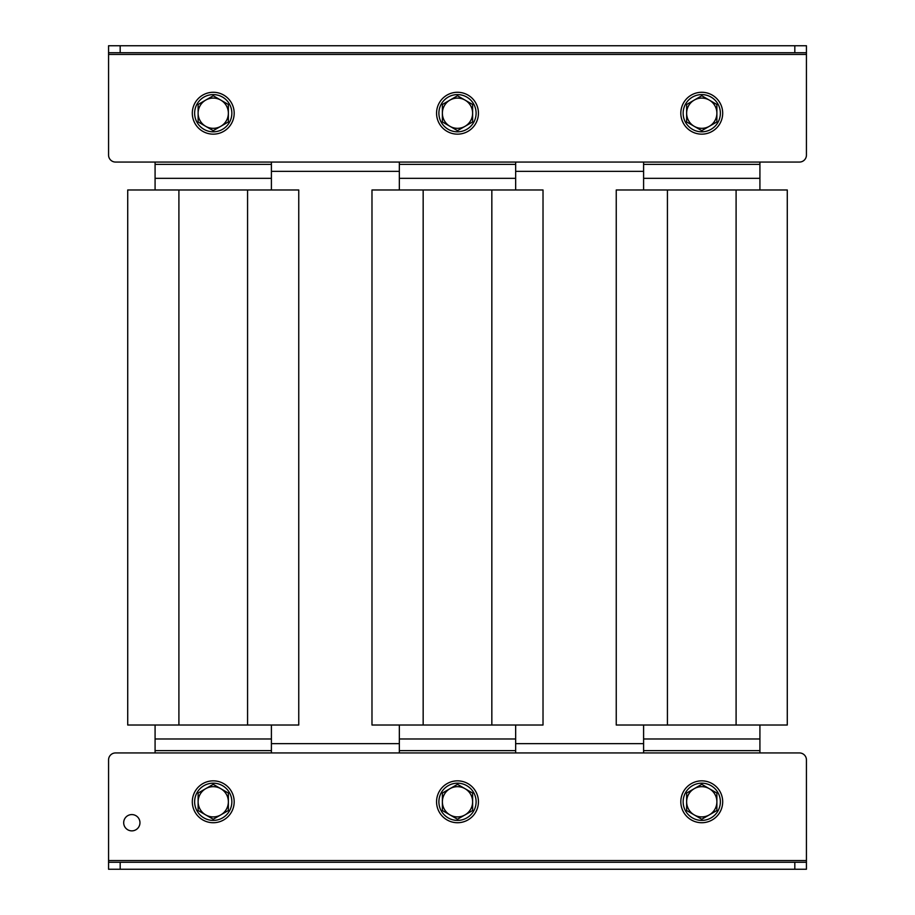 <?xml version="1.0" encoding="UTF-8"?>
<svg xmlns="http://www.w3.org/2000/svg" width="915" height="915" viewBox="0 0 915 915"><rect width="100%" height="100%" fill="white"/><g stroke="black" fill="none" stroke-linecap="round" stroke-linejoin="round"><path stroke-width="1.37" d="M643.6 743.632L515.66 743.632M399.34 743.632L271.4 743.632M271.4 162.058L271.4 164.391L155.081 164.391L155.081 162.058L115.542 162.058L799.458 162.058L759.919 162.058L759.919 164.391L643.6 164.391L643.6 162.058M806.435 862.273L806.435 869.25L794.815 869.25L794.815 862.273L806.435 862.273L806.435 759.919A6.977 6.977 0 0 0 799.458 752.942L115.542 752.942L155.081 752.942L155.081 750.609L271.4 750.609L271.4 752.942M515.66 162.058L515.66 164.391L399.34 164.391L399.34 162.058M399.34 752.942L399.34 750.609L515.66 750.609L515.66 752.942M643.6 752.942L643.6 750.609L759.919 750.609L759.919 752.942L799.458 752.942M123.685 822.722A8.144 8.144 0 0 0 131.817 830.866A8.144 8.144 0 0 0 139.961 822.722A8.144 8.144 0 0 0 131.817 814.579A8.144 8.144 0 0 0 123.685 822.722M115.542 752.942A6.977 6.977 0 0 0 108.565 759.919L108.565 862.273L120.185 862.273L120.185 869.25L108.565 869.25L108.565 862.273M794.815 869.25L120.185 869.25M794.815 862.273L120.185 862.273M806.435 860.558L108.565 860.558L108.565 759.919M213.241 820.4A18.609 18.609 0 0 0 231.85 801.792A18.609 18.609 0 0 0 213.241 783.183A18.609 18.609 0 0 0 194.632 801.792A18.609 18.609 0 0 0 213.241 820.4M192.31 801.792A20.942 20.942 0 0 1 213.241 780.85A20.942 20.942 0 0 1 234.183 801.792A20.942 20.942 0 0 1 213.241 822.722A20.942 20.942 0 0 1 192.31 801.792M220.801 788.696L213.241 784.327L198.12 793.053L198.12 810.518L213.241 819.245L228.361 810.518L228.361 793.053L220.801 788.696A15.12 15.12 0 0 0 198.12 801.792A15.12 15.12 0 0 0 220.801 814.888A15.12 15.12 0 0 0 220.801 788.696M465.06 788.696L457.5 784.327L442.38 793.053L442.38 810.518L457.5 819.245L472.62 810.518L472.62 793.053L465.06 788.696A15.12 15.12 0 0 0 442.38 801.792A15.12 15.12 0 0 0 465.06 814.888A15.12 15.12 0 0 0 465.06 788.696M709.319 788.696L701.759 784.327L686.639 793.053L686.639 810.518L701.759 819.245L716.88 810.518L716.88 793.053L709.319 788.696A15.12 15.12 0 0 0 686.639 801.792A15.12 15.12 0 0 0 709.319 814.888A15.12 15.12 0 0 0 709.319 788.696M457.5 820.4A18.609 18.609 0 0 0 476.109 801.792A18.609 18.609 0 0 0 457.5 783.183A18.609 18.609 0 0 0 438.891 801.792A18.609 18.609 0 0 0 457.5 820.4M701.759 820.4A18.609 18.609 0 0 0 720.368 801.792A18.609 18.609 0 0 0 701.759 783.183A18.609 18.609 0 0 0 683.15 801.792A18.609 18.609 0 0 0 701.759 820.4M436.558 801.792A20.942 20.942 0 0 1 457.5 780.85A20.942 20.942 0 0 1 478.442 801.792A20.942 20.942 0 0 1 457.5 822.722A20.942 20.942 0 0 1 436.558 801.792M680.817 801.792A20.942 20.942 0 0 1 701.759 780.85A20.942 20.942 0 0 1 722.69 801.792A20.942 20.942 0 0 1 701.759 822.722A20.942 20.942 0 0 1 680.817 801.792M759.919 750.609L759.919 725.023L643.6 725.023L643.6 750.609M643.6 164.391L643.6 189.977M643.6 178.345L759.919 178.345L759.919 189.977M643.6 725.023L616.241 725.023L616.241 189.977L787.277 189.977L787.277 725.023L759.919 725.023M759.919 178.345L759.919 164.391M759.919 738.977L643.6 738.977M515.66 750.609L515.66 725.023L399.34 725.023L399.34 750.609M399.34 164.391L399.34 189.977M399.34 178.345L515.66 178.345L515.66 189.977M399.34 725.023L371.982 725.023L371.982 189.977L543.018 189.977L543.018 725.023L515.66 725.023M515.66 178.345L515.66 164.391M515.66 738.977L399.34 738.977M271.4 750.609L271.4 725.023L155.081 725.023L155.081 750.609M155.081 164.391L155.081 189.977M155.081 178.345L271.4 178.345L271.4 189.977M127.723 189.977L127.723 725.023L127.723 189.977L298.759 189.977L298.759 725.023L271.4 725.023M127.723 725.023L155.081 725.023M271.4 178.345L271.4 164.391M271.4 738.977L155.081 738.977M643.6 171.368L515.66 171.368M399.34 171.368L271.4 171.368M108.565 52.727L108.565 45.75L120.185 45.75L120.185 52.727L108.565 52.727L108.565 45.75L108.565 54.443L806.435 54.443L806.435 155.081L806.435 52.727L794.815 52.727L794.815 45.75L806.435 45.75L806.435 52.727M108.565 54.443L108.565 155.081A6.977 6.977 0 0 0 115.542 162.058M799.458 162.058A6.977 6.977 0 0 0 806.435 155.081M120.185 45.75L794.815 45.75M120.185 52.727L794.815 52.727M205.681 126.304L213.241 130.673L228.361 121.947L228.361 104.482L213.241 95.755L198.12 104.482L198.12 121.947L205.681 126.304A15.12 15.12 0 0 0 228.361 113.208A15.12 15.12 0 0 0 205.681 100.112A15.12 15.12 0 0 0 205.681 126.304M213.241 131.817A18.609 18.609 0 0 0 231.85 113.208A18.609 18.609 0 0 0 213.241 94.6A18.609 18.609 0 0 0 194.632 113.208A18.609 18.609 0 0 0 213.241 131.817M234.183 113.208A20.942 20.942 0 0 1 213.241 134.15A20.942 20.942 0 0 1 192.31 113.208A20.942 20.942 0 0 1 213.241 92.278A20.942 20.942 0 0 1 234.183 113.208M449.94 126.304L457.5 130.673L472.62 121.947L472.62 104.482L457.5 95.755L442.38 104.482L442.38 121.947L449.94 126.304A15.12 15.12 0 0 0 472.62 113.208A15.12 15.12 0 0 0 449.94 100.112A15.12 15.12 0 0 0 449.94 126.304M694.199 126.304L701.759 130.673L716.88 121.947L716.88 104.482L701.759 95.755L686.639 104.482L686.639 121.947L694.199 126.304A15.12 15.12 0 0 0 716.88 113.208A15.12 15.12 0 0 0 694.199 100.112A15.12 15.12 0 0 0 694.199 126.304M457.5 131.817A18.609 18.609 0 0 0 476.109 113.208A18.609 18.609 0 0 0 457.5 94.6A18.609 18.609 0 0 0 438.891 113.208A18.609 18.609 0 0 0 457.5 131.817M701.759 131.817A18.609 18.609 0 0 0 720.368 113.208A18.609 18.609 0 0 0 701.759 94.6A18.609 18.609 0 0 0 683.15 113.208A18.609 18.609 0 0 0 701.759 131.817M478.442 113.208A20.942 20.942 0 0 1 457.5 134.15A20.942 20.942 0 0 1 436.558 113.208A20.942 20.942 0 0 1 457.5 92.278A20.942 20.942 0 0 1 478.442 113.208M722.69 113.208A20.942 20.942 0 0 1 701.759 134.15A20.942 20.942 0 0 1 680.817 113.208A20.942 20.942 0 0 1 701.759 92.278A20.942 20.942 0 0 1 722.69 113.208M667.424 189.977L667.424 725.023M736.095 189.977L736.095 725.023M423.165 189.977L423.165 725.023M491.835 189.977L491.835 725.023M178.905 189.977L178.905 725.023M247.576 189.977L247.576 725.023"/></g></svg>
